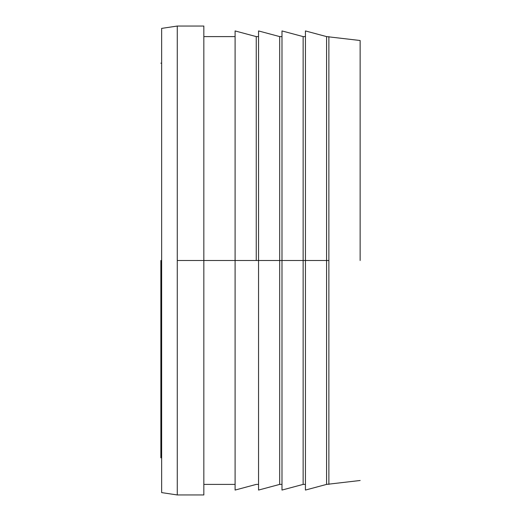 <?xml version="1.0" encoding="UTF-8"?>
<svg xmlns="http://www.w3.org/2000/svg" width="521" height="521" viewBox="0 0 521 521"><rect width="100%" height="100%" fill="white"/><g stroke="black" fill="none" stroke-linecap="round" stroke-linejoin="round"><path stroke-width="0.78" d="M258.546 260.5L258.546 30.934L258.546 260.5L203.841 260.5L203.841 494.95L203.841 260.5L256.247 260.5L177.27 260.5L177.27 26.05L177.27 494.95L177.27 260.5L203.841 260.5L203.841 26.05L203.841 260.5L235.101 260.5L235.101 490.066L235.101 260.5L281.991 260.5L281.991 490.066L281.991 260.5L305.436 260.5L305.436 490.066L305.436 260.5L328.881 260.5L328.881 484.4L328.881 36.6L328.881 260.5L326.582 260.5L326.582 484.4L326.582 260.5L305.436 260.5L305.436 30.934L305.436 260.5L303.137 260.5L303.137 484.4L303.137 260.5L281.991 260.5L281.991 30.934L281.991 260.5L279.692 260.5L279.692 484.4L279.692 260.5L258.546 260.5L258.546 490.066L258.546 260.5L279.692 260.5L279.692 36.6L279.692 260.5M161.64 260.5L161.64 492.606L161.64 28.395L161.64 260.5L160.859 260.5L161.64 260.5M360.141 260.5L360.141 40.508L360.141 260.5M160.859 260.5L160.859 457.829L160.859 260.5M305.436 30.934L326.582 36.6L326.582 260.5L326.582 36.6L360.141 40.508M281.991 30.934L303.137 36.6L303.137 260.5L303.137 36.6L305.436 36.6M256.247 260.5L256.247 36.6L256.247 260.5M235.101 30.934L235.101 260.5L235.101 30.934L256.247 36.6L258.546 36.6M161.64 492.606L177.27 494.95L203.841 494.95M203.841 26.05L177.27 26.05L161.64 28.395M161.64 63.171L160.859 63.171M161.64 457.829L160.859 457.829M305.436 490.066L326.582 484.4L360.141 480.492M305.436 484.4L303.137 484.4L281.991 490.066M281.991 36.6L279.692 36.6L258.546 30.934M281.991 484.4L279.692 484.4L258.546 490.066M258.546 484.4L256.247 484.4L235.101 490.066M235.101 36.6L203.841 36.6M235.101 484.4L203.841 484.4"/></g></svg>
